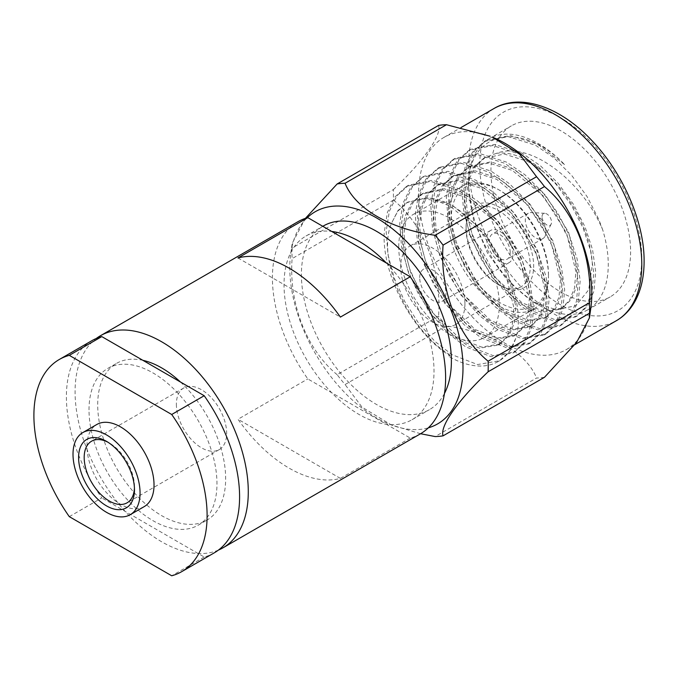 <?xml version="1.0" encoding="UTF-8"?>
<svg xmlns="http://www.w3.org/2000/svg" width="678" height="678" viewBox="0 0 678 678"><rect width="100%" height="100%" fill="white"/><g stroke="black" fill="none" stroke-linecap="round" stroke-linejoin="round"><path stroke-width="0.51" stroke-dasharray="3.39 2.54" d="M545.968 231.859A14.619 8.441 -120 0 0 531.374 212.561A14.619 8.441 -120 0 0 528.323 213.231A14.619 8.441 -120 0 0 525.289 219.926A14.619 8.441 -120 0 0 531.671 234.639A14.619 8.441 -120 0 0 542.934 238.554A14.619 8.441 -120 0 0 545.053 236.241A14.619 8.441 -120 0 0 545.968 231.859M510.203 252.504A14.619 8.441 -120 0 0 503.83 237.792A14.619 8.441 -120 0 0 492.559 233.876A14.619 8.441 -120 0 0 489.533 240.571A14.619 8.441 -120 0 0 495.915 255.275A14.619 8.441 -120 0 0 507.178 259.199A14.619 8.441 -120 0 0 510.203 252.504M542.053 216.697A6.712 3.882 60 0 1 544.849 213.316A6.712 3.882 60 0 1 551.553 222.181A6.712 3.882 60 0 1 551.129 224.198A6.712 3.882 60 0 1 545.807 224.223A6.712 3.882 60 0 1 542.053 216.697M513 254.114A18.569 10.721 -120 0 0 504.898 235.427A18.569 10.721 -120 0 0 490.584 230.452A18.569 10.721 -120 0 0 486.745 238.953A18.569 10.721 -120 0 0 494.847 257.64A18.569 10.721 -120 0 0 509.153 262.615A18.569 10.721 -120 0 0 513 254.114M419.699 277.666A18.569 10.721 60 0 1 423.538 269.166A18.569 10.721 60 0 1 437.852 274.141A18.569 10.721 60 0 1 445.955 292.828A18.569 10.721 60 0 1 442.107 301.329A18.569 10.721 60 0 1 427.801 296.354A18.569 10.721 60 0 1 419.699 277.666M466.083 228.961A45.418 26.222 60 0 1 475.49 208.171A45.418 26.222 60 0 1 510.483 220.342A45.418 26.222 60 0 1 530.306 266.047A45.418 26.222 60 0 1 520.907 286.836A45.418 26.222 60 0 1 498.194 284.591A45.418 26.222 60 0 1 466.083 228.961L466.083 227.028A47.791 27.595 -120 0 0 499.872 285.557A47.791 27.595 -120 0 0 533.662 266.047A47.791 27.595 -120 0 0 499.872 207.519A47.791 27.595 -120 0 0 466.083 227.028M548.477 274.598A68.741 39.688 60 0 1 499.872 302.668A68.741 39.688 60 0 1 451.26 218.469A68.741 39.688 60 0 1 499.872 190.408A68.741 39.688 60 0 1 548.477 274.598L548.477 276.539A71.114 41.061 -120 0 0 498.194 189.442A71.114 41.061 -120 0 0 462.642 185.916A71.114 41.061 -120 0 0 447.912 218.469A71.114 41.061 -120 0 0 478.948 290.04A71.114 41.061 -120 0 0 533.755 309.092A71.114 41.061 -120 0 0 548.477 276.539M464.939 303.786A45.418 26.222 60 0 1 455.531 324.576A45.418 26.222 60 0 1 420.538 312.414A45.418 26.222 60 0 1 400.706 266.7A45.418 26.222 60 0 1 410.114 245.911A45.418 26.222 60 0 1 445.115 258.081A45.418 26.222 60 0 1 464.939 303.786M398.74 246.86A71.114 41.061 60 0 1 413.47 214.307A71.114 41.061 60 0 1 468.269 233.359A71.114 41.061 60 0 1 499.313 304.922A71.114 41.061 60 0 1 484.584 337.474A71.114 41.061 60 0 1 429.784 318.423A71.114 41.061 60 0 1 398.74 246.86M134.43 488.084A35.553 20.526 -120 0 0 134.473 486.533L134.473 489.753M176.373 404.274A35.553 20.526 -120 0 0 191.891 440.056A35.553 20.526 -120 0 0 219.291 449.582A35.553 20.526 -120 0 0 226.655 433.31A35.553 20.526 -120 0 0 211.138 397.52A35.553 20.526 -120 0 0 183.738 387.994A35.553 20.526 -120 0 0 176.373 404.274M468.583 187.475L468.583 183.958A98.768 57.028 60 0 1 489.041 138.744A98.768 57.028 60 0 1 564.528 164.551C520.848 119.303 466.735 131.388 468.583 187.475L473.481 219.867L487.457 252.919L508.347 281.692L532.908 301.744L556.358 309.838L575.936 305.651L588.69 289.794L592.326 264.598C591.369 233.257 569.969 192.069 542.103 170.898L527.789 161.415L504.271 154.033L483.575 158.364L473.456 167.525L466.939 180.814L464.15 198.154L465.583 217.926L470.863 238.029L491.448 276.658L520.034 303.905L541.671 312.363L560.325 309.219L569.198 300.769L574.486 288.192L575.91 271.641L566.613 233.257L543.442 196.12L512.271 170.373L488.745 162.991L468.049 167.322L457.93 176.492L451.421 189.772L448.633 207.112L450.056 226.893L455.345 246.987L475.922 285.616L504.508 312.863L526.153 321.33L544.807 318.177L553.68 309.736L558.969 297.15L560.392 280.599L551.095 242.224L527.925 205.078L496.754 179.331L473.227 171.958L452.531 176.28L442.412 185.45L435.903 198.739L433.115 216.079L434.539 235.851L439.827 255.945L460.404 294.583L488.991 321.821L510.627 330.288L529.281 327.143L538.154 318.694L543.442 306.117L544.875 289.557L535.569 251.182L512.407 214.045L481.236 188.289L457.709 180.916L437.013 185.238L426.894 194.408L420.377 207.697L417.589 225.037L419.021 244.809L424.309 264.903L444.887 303.541L473.473 330.779L495.11 339.246L513.763 336.102L522.636 327.652L527.925 315.075L529.349 298.523L520.051 260.14L496.881 223.003L465.71 197.256L442.183 189.874L421.496 194.205L411.368 203.366L404.859 216.655L402.071 233.995L403.503 253.767L408.783 273.87L429.369 312.499L457.955 339.746L479.592 348.204L498.245 345.06L507.119 336.61L512.407 324.033L513.831 307.481L504.534 269.098L481.363 231.961L450.192 206.214L435.861 200.434L421.775 198.747L406.775 202.705L397.927 210.612L392.02 222.274C375.349 257.123 407.749 329.491 449.031 354.204L450.192 355.865L449.031 356.535L449.031 354.204M542.103 170.898C525.916 157.423 510.737 151.567 496.559 153.313C530.399 140.27 583.326 182.128 602.734 229.952A98.768 57.028 60 0 1 608.259 264.598A98.768 57.028 60 0 1 587.809 309.812A98.768 57.028 60 0 1 538.425 304.922A98.768 57.028 60 0 1 468.583 183.958M292.108 248.038A138.744 80.106 -120 0 0 291.998 253.267A138.744 80.106 -120 0 0 292.108 258.615L393.511 200.061A138.744 80.106 60 0 1 393.409 194.722A138.744 80.106 60 0 1 393.511 189.493L292.108 248.038L292.184 243.394L305.405 218.367M590.852 307.846A122.472 70.707 60 0 1 566.461 349.509A122.472 70.707 60 0 1 472.091 316.694A122.472 70.707 60 0 1 418.631 193.442A122.472 70.707 60 0 1 443.988 137.38A122.472 70.707 60 0 1 492.27 137.092M544.476 377.299A138.744 80.106 60 0 1 536.552 378.01L435.14 436.556M446.48 325.999A138.744 80.106 60 0 1 438.547 316.143L337.144 374.688A138.744 80.106 -120 0 0 345.068 384.553L446.48 325.999C490.245 331.771 526.467 352.45 536.552 378.01M393.511 200.061C423.97 225.13 441.971 271.141 438.547 316.143M307.092 217.85A122.472 70.707 -120 0 0 290.769 253.428A122.472 70.707 -120 0 0 289.794 267.827A122.472 70.707 -120 0 0 389.35 424.182A122.472 70.707 -120 0 0 428.327 427.835M337.144 374.688C306.685 349.619 288.684 303.617 292.108 258.615M420.572 433.734L391.435 425.021L362.018 407.139L345.068 384.553M89.013 409.868A90.479 52.24 60 0 1 107.751 368.451A90.479 52.24 60 0 1 177.475 392.689A90.479 52.24 60 0 1 216.968 483.745A90.479 52.24 60 0 1 198.23 525.162A90.479 52.24 60 0 1 128.506 500.923A90.479 52.24 60 0 1 89.013 409.868M180.475 382.028A90.479 52.24 60 0 1 225.655 478.727A90.479 52.24 60 0 1 206.917 520.145A90.479 52.24 60 0 1 137.193 495.906A90.479 52.24 60 0 1 97.7 404.851A90.479 52.24 60 0 1 116.438 363.433A90.479 52.24 60 0 1 142.88 360.323M386.341 262.988A106.056 61.232 60 0 1 434.013 371.154A106.056 61.232 60 0 1 412.046 419.707A106.056 61.232 60 0 1 386.341 424.275A106.056 61.232 60 0 1 331.703 392.731A106.056 61.232 60 0 1 284.023 284.557A106.056 61.232 60 0 1 305.99 236.012A106.056 61.232 60 0 1 331.703 231.444M444.463 393.46A106.056 61.232 60 0 1 429.42 409.673A106.056 61.232 60 0 1 347.695 381.256A106.056 61.232 60 0 1 301.405 274.531A106.056 61.232 60 0 1 323.364 225.977M144.202 506.619A47.409 27.374 60 0 1 107.675 493.923A47.409 27.374 60 0 1 86.979 446.209A47.409 27.374 60 0 1 96.793 424.504M564.528 164.551L537.493 144.168L510.161 135.456L486.143 140.414L474.422 151.067L466.913 166.534L463.769 186.738L465.557 209.773L471.837 233.207L482.1 256.276L496.101 278.226L512.576 296.676L529.73 309.939L555.18 319.745L577.156 315.965L587.631 306.032L593.911 291.269L595.691 271.861L592.547 249.606L585.038 226.884L573.554 204.519L558.189 183.348L540.349 165.686L521.975 153.135L494.635 144.422L470.625 149.372L458.904 160.025L451.395 175.5L448.251 195.696L450.031 218.74L456.319 242.165L466.574 265.242L480.583 287.192L497.059 305.634L514.212 318.897L539.663 328.703L561.63 324.923L572.105 314.99L578.393 300.227L580.173 280.819L577.029 258.564L569.52 235.842L558.036 213.477L542.663 192.315L524.831 174.653L506.449 162.093L479.117 153.381L455.108 158.33L443.378 168.992L435.878 184.458L432.734 204.654L434.513 227.698L440.793 251.123L451.056 274.2L465.066 296.15L481.533 314.6L498.694 327.864L524.136 337.661L546.112 333.89L556.587 323.948L562.867 309.193L564.655 289.777L561.511 267.522L554.002 244.8L542.519 222.435L527.145 201.273L509.314 183.611L490.931 171.051L463.599 162.339L439.581 167.297L427.86 177.95L420.352 193.416L417.216 213.612L418.996 236.656L425.276 260.089L435.539 283.158L449.548 305.108L466.015 323.559L483.168 336.822L508.619 346.627L530.594 342.848L541.069 332.915L547.349 318.151L549.129 298.735L545.985 276.48L538.485 253.758L526.992 231.393L511.627 210.231L493.796 192.569L475.414 180.017L448.082 171.297L424.064 176.255L412.343 186.908L404.834 202.375L401.69 222.579L403.478 245.622L409.758 269.047L420.021 292.116L434.022 314.067L450.497 332.517L467.65 345.78L493.101 355.586L515.077 351.806L525.552 341.873L531.832 327.11L533.611 307.702L530.467 285.446L522.958 262.725L511.475 240.359L496.101 219.189L478.27 201.536L459.896 188.976L432.556 180.263L408.546 185.213L396.825 195.866L389.316 211.341L386.172 231.537L387.952 254.581L394.232 278.005L404.495 301.083L418.504 323.033L434.979 341.475L452.133 354.747L477.583 364.544L499.55 360.764L510.025 350.831L515.653 338.551C532.323 288.091 468.93 190.315 421.775 198.747M602.734 229.952L598.623 219.036L587.131 196.671L571.766 175.509L553.934 157.847L535.552 145.295L508.22 136.575L484.202 141.532L472.481 152.186L464.972 167.652L461.828 187.857L463.616 210.9L469.896 234.325L480.16 257.403L494.169 279.353L510.636 297.795L527.789 311.058L553.24 320.864L575.215 317.084L585.69 307.151L591.97 292.387L593.75 272.98L590.606 250.724L583.105 228.003L571.613 205.637L556.248 184.467L538.408 166.813L520.034 154.253L492.694 145.541L468.684 150.491L456.964 161.152L449.455 176.619L446.31 196.815L448.09 219.858L454.379 243.283L464.633 266.361L478.643 288.311L495.118 306.753L512.271 320.024L537.722 329.822L559.689 326.05L570.164 316.109L576.453 301.354L578.232 281.938L575.088 259.682L567.579 236.961L556.096 214.595L540.722 193.433L522.891 175.772L504.508 163.212L477.176 154.499L453.167 159.457L441.446 170.11L433.937 185.577L430.793 205.773L432.572 228.817L438.852 252.25L449.116 275.319L463.125 297.269L479.6 315.719L496.754 328.983L522.204 338.78L544.171 335.008L554.646 325.076L560.926 310.312L562.715 290.896L559.57 268.641L552.062 245.919L540.578 223.554L525.204 202.391L507.373 184.73L488.991 172.17L461.659 163.457L437.649 168.415L425.92 179.068L418.419 194.535L415.275 214.74L417.055 237.775L423.335 261.208L433.598 284.277L447.607 306.227L464.074 324.677L481.236 337.941L506.678 347.746L528.654 343.966L539.129 334.034L545.409 319.27L547.188 299.862L544.044 277.607L536.544 254.886L525.052 232.52L509.687 211.35L491.855 193.688L473.473 181.136L446.141 172.424L422.123 177.373L410.402 188.026L402.893 203.502L399.749 223.698L401.537 246.741L407.817 270.166L418.08 293.243L432.089 315.194L448.556 333.635L465.71 346.899L491.16 356.704L513.136 352.924L523.611 342.992L529.891 328.228L531.671 308.821L528.526 286.565L521.018 263.844L509.534 241.478L494.169 220.316L476.329 202.654L457.955 190.094L430.615 181.382L406.605 186.331L394.884 196.993L387.375 212.46L384.231 232.656C381.714 276.082 414.419 334.525 450.192 355.865M630.608 251.699A98.768 57.028 60 0 1 610.158 296.913A98.768 57.028 60 0 1 534.044 270.454A98.768 57.028 60 0 1 490.931 171.051A98.768 57.028 60 0 1 511.39 125.837A98.768 57.028 60 0 1 587.495 152.304A98.768 57.028 60 0 1 630.608 251.699M218.418 550.095A122.472 70.707 60 0 1 125.718 512A122.472 70.707 60 0 1 75.08 391.791A122.472 70.707 60 0 1 96.251 338.5M420.258 433.92A122.472 70.707 60 0 1 410.224 438.064L307.812 378.934A122.472 70.707 60 0 1 272.42 277.861A122.472 70.707 60 0 1 297.786 221.791M69.292 516.644L101.785 497.889A122.472 70.707 60 0 1 66.393 396.808A122.472 70.707 60 0 1 91.759 340.737M214.231 552.867A122.472 70.707 60 0 1 204.197 557.011L101.785 497.889M204.197 557.011L171.712 575.775M410.224 438.064L340.39 478.388A122.472 70.707 60 0 1 237.97 419.258L307.812 378.934M496.559 153.313L485.516 157.237L475.388 166.407L468.879 179.695L466.091 197.035L467.515 216.807L472.803 236.91L493.389 275.539L521.975 302.778L543.612 311.244L562.265 308.1L571.139 299.651L576.427 287.074L577.851 270.522L568.554 232.139L545.383 195.001L514.212 169.254L490.686 161.873L469.99 166.203L459.87 175.365L453.362 188.654L450.573 205.993L451.997 225.766L457.286 245.868L477.863 284.497L506.449 311.744L528.094 320.202L546.748 317.058L555.621 308.609L560.901 296.032L562.333 279.48L553.028 241.097L529.865 203.959L498.694 178.212L475.168 170.839L454.472 175.161L444.353 184.331L437.844 197.612L435.056 214.951L436.479 234.732L441.768 254.826L462.345 293.455L490.931 320.702L512.568 329.169L531.221 326.025L540.095 317.575L545.383 304.99L546.807 288.438L537.51 250.063L514.348 212.926L483.168 187.17L459.65 179.797L438.954 184.119L428.835 193.289L422.318 206.578L419.529 223.918L420.962 243.69L426.242 263.784L446.827 302.422L475.414 329.661L497.05 338.127L515.704 334.983L524.577 326.533L529.865 313.956L531.289 297.396L521.992 259.021L498.822 221.884L467.65 196.137L444.124 188.755L423.436 193.077L413.309 202.247L406.8 215.536L404.012 232.876L405.436 252.648L410.724 272.751L431.31 311.38L459.896 338.619L481.533 347.085L500.186 343.941L509.059 335.491L514.348 322.914L515.772 306.363L506.474 267.979L483.304 230.842L452.133 205.095L428.606 197.713L407.91 202.044L397.791 211.214L392.02 222.274M515.653 338.551A98.768 57.028 60 0 1 498.415 361.425A98.768 57.028 60 0 1 449.031 356.535M438.547 125.422C441.971 134.88 424.216 160.237 393.511 189.493M340.39 478.388L237.97 419.258M237.97 257.971L340.39 317.101M134.473 486.533A35.553 20.526 -120 0 0 109.328 442.98A35.553 20.526 -120 0 0 107.972 442.242M479.761 164.601A114.574 66.147 60 0 1 560.774 117.828A114.574 66.147 60 0 1 641.786 258.149A114.574 66.147 60 0 1 560.774 304.922A114.574 66.147 60 0 1 479.761 164.601M493.948 108.539A122.472 70.707 -120 0 0 468.583 164.601A122.472 70.707 -120 0 0 522.043 287.853A122.472 70.707 -120 0 0 616.421 320.669M528.323 213.231L492.559 233.876M544.849 213.316L531.374 212.561M490.584 230.452L423.538 269.166M498.194 284.591L499.872 285.557M499.872 190.408L498.194 189.442M455.531 324.576L520.907 286.836M413.47 214.307L462.642 185.916M219.291 449.582L127.108 502.805M532.908 301.744L538.425 304.922M443.988 137.38L461.048 127.532M389.35 424.182L391.435 425.021M107.751 368.451L116.438 363.433M305.99 236.012L322.804 226.299M513.136 352.924L515.077 351.806M528.654 343.966L530.594 342.848M544.171 335.008L546.112 333.89M559.689 326.05L561.63 324.923M575.215 317.084L577.156 315.965M587.809 309.812L610.158 296.913M406.605 186.331L408.546 185.213M422.123 177.373L424.064 176.255M437.649 168.415L439.581 167.297M453.167 159.457L455.108 158.33M468.684 150.491L470.625 149.372M484.202 141.532L486.143 140.414M489.041 138.744L511.39 125.837M483.575 158.364L485.516 157.237M560.325 309.219L562.265 308.1M468.049 167.322L469.99 166.203M544.807 318.177L546.748 317.058M452.531 176.28L454.472 175.161M529.281 327.143L531.221 326.025M437.013 185.238L438.954 184.119M513.763 336.102L515.704 334.983M421.496 194.205L423.436 193.077M498.245 345.06L500.186 343.941M406.775 202.697L407.91 202.044M498.415 361.425L499.55 360.764M412.046 419.707L429.42 409.673M198.23 525.162L206.917 520.145M290.769 253.428L292.193 243.394M566.461 349.509L574.791 344.695M183.738 387.994L91.547 441.225M109.328 442.98L106.531 441.37M484.584 337.474L533.755 309.092M410.114 245.911L475.49 208.171M509.153 262.615L442.107 301.329M551.129 224.198L545.053 236.241M542.934 238.554L507.178 259.199"/><path stroke-width="1.02" d="M134.473 489.753A39.51 22.806 60 0 1 106.531 505.89A39.51 22.806 60 0 1 78.597 457.497A39.51 22.806 60 0 1 106.531 441.37A39.51 22.806 60 0 1 134.473 489.753M107.972 442.242A35.553 20.526 -120 0 0 91.547 441.225A35.553 20.526 -120 0 0 84.182 457.497A35.553 20.526 -120 0 0 99.708 493.279A35.553 20.526 -120 0 0 127.108 502.805A35.553 20.526 -120 0 0 134.43 488.084M536.552 176.721A138.744 80.106 60 0 1 544.476 186.577L443.073 245.131A138.744 80.106 -120 0 0 435.14 235.266L536.552 176.721L519.543 154.067L492.27 137.092A122.472 70.707 60 0 1 591.826 293.438A122.472 70.707 60 0 1 590.852 307.846L589.436 317.872L589.513 313.228L488.109 371.773C457.65 400.791 439.649 426.293 443.073 435.844L544.476 377.299L576.724 342.237L589.436 317.872M488.109 371.773A138.744 80.106 -120 0 0 488.219 366.552A138.744 80.106 -120 0 0 488.109 361.204L589.513 302.659A138.744 80.106 60 0 1 589.623 308.007A138.744 80.106 60 0 1 589.513 313.228M428.327 427.835A122.472 70.707 -120 0 0 462.998 367.823A122.472 70.707 -120 0 0 403.766 238.749A122.472 70.707 -120 0 0 307.092 217.85M443.073 435.844A138.744 80.106 -120 0 1 435.14 436.556L420.572 433.734M142.88 360.323A90.479 52.24 60 0 1 180.475 382.028M322.804 226.299L323.364 225.977A106.056 61.232 60 0 1 405.097 254.394A106.056 61.232 60 0 1 451.387 361.12A106.056 61.232 60 0 1 444.463 393.46M96.251 338.5A122.472 70.707 60 0 1 100.446 335.729L297.786 221.791A122.472 70.707 60 0 1 307.812 217.646L331.703 231.444A106.056 61.232 60 0 1 386.341 262.988L410.224 276.777A122.472 70.707 60 0 1 445.624 377.858A122.472 70.707 60 0 1 420.258 433.92L222.918 547.858A122.472 70.707 60 0 1 218.418 550.095M73.012 454.277A47.409 27.374 60 0 1 82.826 432.572A47.409 27.374 60 0 1 119.362 445.268A47.409 27.374 60 0 1 140.058 492.982A47.409 27.374 60 0 1 130.235 514.687A47.409 27.374 60 0 1 93.708 501.983A47.409 27.374 60 0 1 73.012 454.277M82.826 432.572L96.793 424.504A47.409 27.374 60 0 1 133.329 437.208A47.409 27.374 60 0 1 154.025 484.914A47.409 27.374 60 0 1 144.202 506.619L130.235 514.687M100.446 335.729A122.472 70.707 60 0 1 194.823 368.535A122.472 70.707 60 0 1 248.284 491.787A122.472 70.707 60 0 1 222.918 547.858M307.812 217.646L237.97 257.971A122.472 70.707 60 0 1 340.39 317.101L410.224 276.777M69.292 516.644A122.472 70.707 60 0 1 33.9 415.563A122.472 70.707 60 0 1 59.266 359.501A122.472 70.707 60 0 1 69.292 355.357L171.712 414.487L204.197 395.723A122.472 70.707 60 0 1 214.231 552.867L181.738 571.63A122.472 70.707 60 0 1 171.712 575.775L69.292 516.644M59.266 359.501L91.759 340.737A122.472 70.707 60 0 1 101.785 336.593L204.197 395.723M101.785 336.593L69.292 355.357M171.712 414.487A122.472 70.707 60 0 1 181.738 571.63M443.073 245.131C439.649 289.752 457.404 335.898 488.109 361.204M345.068 183.263A138.744 80.106 -120 0 0 337.144 183.967L438.547 125.422A138.744 80.106 60 0 1 446.48 124.718L345.068 183.263C355.06 208.527 390.875 229.444 435.14 235.266M305.405 218.367L337.144 183.967M490.186 136.253L446.48 124.718M589.513 302.659C592.936 258.03 575.181 211.883 544.476 186.577M331.703 231.444L386.341 262.988M641.786 264.598A122.472 70.707 -120 0 0 588.326 141.346A122.472 70.707 -120 0 0 493.948 108.539C520.094 92.776 560.859 106.726 592.835 141.609C623.48 173.992 644.473 222.859 644.1 261.377C644.075 276.853 641.083 290.091 635.133 301.074C630.43 309.617 624.192 316.151 616.421 320.669A122.472 70.707 -120 0 0 641.786 264.598M461.048 127.532L493.948 108.539M574.791 344.695L616.421 320.669"/></g></svg>
